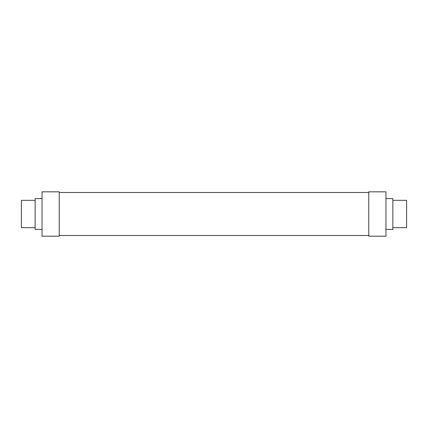 <?xml version="1.0" encoding="UTF-8"?>
<svg xmlns="http://www.w3.org/2000/svg" width="428" height="428" viewBox="0 0 428 428"><rect width="100%" height="100%" fill="white"/><g stroke="black" fill="none" stroke-linecap="round" stroke-linejoin="round"><path stroke-width="0.64" d="M368.77 214L368.77 236.181L385.965 236.181L385.965 191.819L368.77 191.819L368.77 214M385.965 198.608L392.845 198.608L392.845 229.392L385.965 229.392M392.845 200.331L406.6 200.331L406.6 227.669L392.845 227.669M59.23 191.819L59.23 236.181L42.035 236.181L42.035 191.819L59.23 191.819M42.035 198.608L35.155 198.608L35.155 229.392L42.035 229.392M35.155 200.331L21.4 200.331L21.4 227.669L35.155 227.669M368.77 235.496L59.23 235.496M368.77 192.504L59.23 192.504"/></g></svg>
